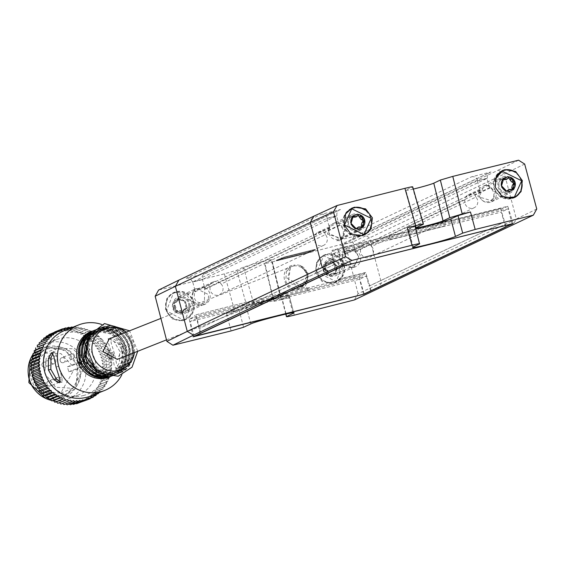 <?xml version="1.0" encoding="UTF-8"?>
<svg xmlns="http://www.w3.org/2000/svg" width="565" height="565" viewBox="0 0 565 565"><rect width="100%" height="100%" fill="white"/><g stroke="black" fill="none" stroke-linecap="round" stroke-linejoin="round"><path stroke-width="0.42" stroke-dasharray="2.83 2.12" d="M45.836 398.502L59.502 398.925L62.644 397.915L76.353 384.709L77.32 365.223L65.017 349.996L46.104 347.277L42.961 348.287L30.319 359.375M72.151 365.604L60.907 353.584L44.875 353.104L34.112 363.133L32.657 378.126L43.554 392.046L60.73 393.099L73.45 370.619L68.739 371.791L67.44 366.777L72.151 365.604L84.234 360.809L72.991 348.796L56.959 348.308L46.196 358.344L44.748 373.338L55.638 387.258L72.814 388.303L85.534 365.823L73.45 370.619M34.55 389.532A26.696 25.75 68.4 0 0 60.773 398.424A26.696 25.75 68.4 0 0 63.916 397.414A26.696 25.75 68.4 0 0 78.592 364.715A26.696 25.75 68.4 0 0 47.375 346.769A26.696 25.75 68.4 0 0 44.24 347.779A26.696 25.75 68.4 0 0 28.25 373.642M60.25 396.418A24.62 23.751 68.4 0 0 63.153 395.486A24.62 23.751 68.4 0 0 76.685 365.329A24.62 23.751 68.4 0 0 47.898 348.774A24.62 23.751 68.4 0 0 45.002 349.707A24.62 23.751 68.4 0 0 31.463 379.864A24.62 23.751 68.4 0 0 60.25 396.418M63.181 395.253A24.62 23.751 68.4 0 0 66.077 394.328A24.62 23.751 68.4 0 0 79.616 364.171A24.62 23.751 68.4 0 0 50.822 347.616A24.62 23.751 68.4 0 0 47.926 348.548A24.62 23.751 68.4 0 0 34.387 378.705A24.62 23.751 68.4 0 0 63.181 395.253M98.67 392.837L98.967 391.714L100.824 391.368L101.156 389.532L102.971 389.017L103.148 387.159L104.906 386.481L104.921 384.603L106.616 383.769L106.467 381.898L108.085 380.916L107.781 379.059L109.299 377.936L108.84 376.106L110.253 374.849L109.645 373.062L110.945 371.678L110.182 369.955L111.362 368.458L110.458 366.805L111.496 365.202L110.458 363.634L111.362 361.939L110.196 360.463L110.945 358.69L109.659 357.327L110.26 355.491L108.868 354.241L109.299 352.355L107.816 351.232L108.085 349.311L106.51 348.322L106.616 346.38L104.97 345.533L104.913 343.584L103.197 342.891L102.978 340.949L101.213 340.405L100.831 338.491L99.03 338.103L98.487 336.224L96.664 336.006L95.965 334.176L94.136 334.12L93.282 332.354L91.466 332.46L90.464 330.779L88.663 331.048L87.526 329.452L85.76 329.882L84.496 328.399L82.78 328.978L81.395 327.615L79.736 328.35L78.245 327.107L76.656 327.99L75.067 326.881L73.563 327.912L72.581 327.34M83.196 395.613A32.396 31.245 68.4 0 0 105.401 356.706A32.396 31.245 68.4 0 0 66.938 332.933A32.396 31.245 68.4 0 0 44.734 371.841A32.396 31.245 68.4 0 0 83.196 395.613M110.606 353.16L113.148 352.15A35.765 34.5 68.4 0 1 114.059 355.66L111.517 356.67A35.765 34.5 68.4 0 1 112.075 360.272L107.209 356.162L109.349 349.742A35.765 34.5 68.4 0 1 110.606 353.16L110.118 353.28A35.249 33.999 68.4 0 0 108.854 349.862A35.249 33.999 68.4 0 0 68.768 329.162A35.249 33.999 68.4 0 0 64.622 330.497M109.349 349.742L108.854 349.862L106.707 356.282L111.588 360.392A35.249 33.999 68.4 0 0 111.03 356.79L113.572 355.788A35.249 33.999 68.4 0 0 112.661 352.278L110.118 353.28M90.605 396.03A35.249 33.999 68.4 0 0 111.588 360.392L112.075 360.272M121.722 375.047A35.249 33.999 68.4 0 0 101.665 324.458M118.763 367.893L122.061 361.981L122.068 350.491L116.545 340.702L110.966 337.799L111.143 342.842L114.434 353.513L116.665 364.121L118.763 367.893M108.233 338.484L108.579 343.485L112.004 354.121L114.095 364.757L115.903 368.613L119.498 362.617L119.639 351.091L113.975 341.345L108.233 338.484L110.966 337.799M91.848 331.139A24.62 23.751 -111.6 0 1 94.334 330.363A24.62 23.751 -111.6 0 1 123.05 346.698A24.62 23.751 -111.6 0 1 109.998 376.904M106.234 376.248A22.805 22 68.4 0 0 108.918 375.386A22.805 22 68.4 0 0 121.454 347.454A22.805 22 68.4 0 0 94.793 332.121A22.805 22 68.4 0 0 92.102 332.983A22.805 22 68.4 0 0 79.566 360.915A22.805 22 68.4 0 0 106.234 376.248M107.505 375.746A22.805 22 68.4 0 0 110.189 374.885A22.805 22 68.4 0 0 122.732 346.945A22.805 22 68.4 0 0 96.064 331.62A22.805 22 68.4 0 0 93.38 332.481A22.805 22 68.4 0 0 80.837 360.413A22.805 22 68.4 0 0 107.505 375.746M112.054 360.23A35.765 34.5 68.4 0 0 109.349 349.791M109.412 374.991A22.805 22 68.4 0 0 112.096 374.129A22.805 22 68.4 0 0 124.639 346.19A22.805 22 68.4 0 0 97.971 330.857A22.805 22 68.4 0 0 95.287 331.726A22.805 22 68.4 0 0 82.744 359.658A22.805 22 68.4 0 0 109.412 374.991M110.684 374.482A22.805 22 68.4 0 0 113.367 373.62A22.805 22 68.4 0 0 125.91 345.688A22.805 22 68.4 0 0 99.242 330.356A22.805 22 68.4 0 0 96.559 331.217A22.805 22 68.4 0 0 84.016 359.149A22.805 22 68.4 0 0 110.684 374.482M112.597 373.726A22.805 22 68.4 0 0 115.281 372.865A22.805 22 68.4 0 0 127.817 344.933A22.805 22 68.4 0 0 101.149 329.6A22.805 22 68.4 0 0 98.465 330.461A22.805 22 68.4 0 0 85.929 358.394A22.805 22 68.4 0 0 112.597 373.726M113.869 373.225A22.805 22 68.4 0 0 116.552 372.363A22.805 22 68.4 0 0 129.088 344.424A22.805 22 68.4 0 0 102.42 329.091A22.805 22 68.4 0 0 99.737 329.96A22.805 22 68.4 0 0 87.201 357.892A22.805 22 68.4 0 0 113.869 373.225M115.776 372.469A22.805 22 68.4 0 0 118.459 371.608A22.805 22 68.4 0 0 131.002 343.668A22.805 22 68.4 0 0 104.334 328.336A22.805 22 68.4 0 0 101.644 329.197A22.805 22 68.4 0 0 89.108 357.137A22.805 22 68.4 0 0 115.776 372.469M117.047 371.961A22.805 22 68.4 0 0 119.731 371.099A22.805 22 68.4 0 0 132.274 343.167A22.805 22 68.4 0 0 105.606 327.834A22.805 22 68.4 0 0 102.922 328.696A22.805 22 68.4 0 0 90.379 356.628A22.805 22 68.4 0 0 117.047 371.961M137.698 351.289L129.576 330.815M126.278 332.121A22.028 21.251 -111.6 0 1 134.399 352.595M109.172 338.901L123.544 346.564L117.294 359.382M286.37 271.596L290.311 267.958L288.369 281.638L300.947 287.345L302.925 286.639L308.998 275.409L300.474 265.423L301.851 267.513C306.901 271.179 308.434 275.953 306.47 281.836L301.025 287.536L298.101 288.447C292.409 288.969 288.32 286.589 285.826 281.306L286.349 271.645L289.068 268.1L291.808 266.489L294.097 265.868L293.856 265.063C278.248 266.821 282.719 292.776 298.066 289.555C311.929 288.108 310.764 265.352 296.759 264.957L293.856 265.063M301.865 267.528L301.329 267.245C309.295 274.244 309.196 281.003 301.025 287.536L302.925 286.639M301.463 267.316L296.929 265.811L294.097 265.868M358.062 293.652L346.373 248.508L369.524 237.872L381.424 282.917L358.062 293.652L354.382 299.937M281.37 299.697C275.466 301.145 272.987 301.576 273.926 300.997L273.608 301.223L264.498 263.445L264.808 263.219C263.876 263.798 266.362 263.361 272.259 261.92L281.37 299.697A1038.978 52.566 165.2 0 0 289.739 297.593C283.863 299.04 281.342 299.485 282.168 298.934L286.088 314.034M272.259 261.92A1038.301 52.531 165.2 0 0 340.095 244.765L346.373 248.508M343.569 265.239L336.797 256.206L325.715 254.568L323.124 255.507L316.845 261.298L315.355 272.429L322.114 281.504L333.166 283.15L335.758 282.21L342.065 276.405L343.577 265.26M285.784 314.098L281.9 299.139L288.425 295.869A22.551 1.144 -14.8 0 0 289.103 295.382A22.551 1.144 -14.8 0 0 269.901 299.288A22.551 1.144 -14.8 0 0 246.192 306.407L239.023 309.705L226.544 313.363L234.793 311.322L247.23 307.657L253.953 304.471A14.252 0.72 -14.8 0 1 270.741 299.514A14.252 0.72 -14.8 0 1 281.088 297.501A14.252 0.72 -14.8 0 1 280.65 297.812L273.926 300.997L264.808 263.219L271.822 259.787L281.088 297.501M280.65 297.812L271.37 260.112C272.726 259.286 269.265 259.879 260.981 261.899L243.402 267.09L236.848 270.197L224.404 273.863A1038.301 52.531 -14.8 0 1 158.603 290.057M205.604 273.446L340.526 209.523L321.111 214.368L186.189 278.291L205.604 273.446A5.184 4.993 64.7 0 0 202.072 279.661L202.482 279.611L204.41 286.928L204.078 287.26A9.266 8.927 -115.3 0 1 202.397 305.044A9.266 8.927 -115.3 0 1 194.367 289.683L194.826 291.413A5.184 4.993 -115.3 0 1 194.925 291.865C192.877 299.189 195.603 302.946 203.103 303.144L204.403 302.678L204.671 289.435A5.184 4.993 -115.3 0 1 204.537 288.99L204.078 287.26M356.07 235.895L490.999 171.972L471.577 176.817L336.655 240.739L356.07 235.895A5.184 4.993 64.7 0 0 352.539 242.11L352.948 242.067L354.877 249.377L354.545 249.709A9.266 8.927 -115.3 0 1 352.864 267.492A9.266 8.927 -115.3 0 1 344.841 252.131L345.293 253.862A5.184 4.993 -115.3 0 1 345.392 254.321L344.615 260.091L354.869 265.126L358.69 256.581L355.138 251.884A5.184 4.993 -115.3 0 1 355.004 251.439L354.545 249.709M363.352 234.08L498.274 170.157L504.453 173.949L369.524 237.872L363.352 234.08L340.095 244.765M315.425 249.921L284.442 257.555L276.398 260.818L307.304 253.247L315.348 249.977L315.228 249.476L313.427 249.787L284.301 257.054L276.25 260.324L278.058 260.013L307.176 252.746L315.305 249.419L315.432 249.935M276.25 260.324L276.32 260.889L276.25 260.324M344.247 264.95A14.775 14.238 -115.3 0 1 336.74 281.751A14.775 14.238 -115.3 0 1 316.577 271.85A14.775 14.238 -115.3 0 1 324.084 255.048A14.775 14.238 -115.3 0 1 344.247 264.95M224.404 273.863L234.793 311.322M340.102 265.656A8.814 8.496 -115.3 0 1 335.624 275.685A8.814 8.496 -115.3 0 1 323.597 269.78A8.814 8.496 -115.3 0 1 328.074 259.752A8.814 8.496 -115.3 0 1 340.102 265.656M346.628 250.966A8.814 8.496 -115.3 0 0 342.15 260.988L351.557 267.633L354.177 266.892L358.655 256.87A8.814 8.496 -115.3 0 0 346.628 250.966L328.074 259.752M377.893 289.132L381.424 282.917L516.354 219.001L512.822 225.216M364.439 273.029L338.131 279.597L338.379 280.6L364.736 274.025L364.439 273.029L365.689 272.443L371.205 290.805M370.598 290.897L369.072 286.081L504.001 222.165L501.332 212.08L331.938 254.349L338.725 251.135L508.119 208.859L501.332 212.08M200.137 333.491L195.871 314.818L306.64 287.175L306.901 288.185L306.64 287.175M197.008 318.272L366.402 275.995L359.573 279.23L190.179 321.506L197.008 318.272L200.73 333.343M195.871 314.818L253.113 300.531L254.264 303.998L253.162 304.521L308.998 290.339L254.264 303.998M194.099 336.352L190.179 321.506M342.68 266.101L338.725 251.135M331.938 254.349L334.6 264.441L199.671 328.357M194.621 315.411L194.854 316.421L252.216 302.106L251.863 301.124M306.922 288.171L339.629 280.014L339.381 279.004L365.689 272.443M445.178 225.831L390.436 239.489L444.083 226.346L445.178 225.831L444.803 223.239L502.165 208.923L507.787 206.26L337.905 248.656L332.284 251.319L332.051 250.309L389.292 236.022L332.051 250.309M193.781 302.494A14.775 14.238 -115.3 0 1 186.266 319.303A14.775 14.238 -115.3 0 1 166.11 309.401A14.775 14.238 -115.3 0 1 173.617 292.599A14.775 14.238 -115.3 0 1 193.781 302.494M165.446 309.726A14.775 14.238 -115.3 0 1 165.439 309.719L166.788 298.638L172.763 293.002L175.284 292.112L185.97 293.962L192.559 303.073L191.182 314.175L185.186 319.811L182.665 320.708L172 318.851L165.446 309.726M189.635 303.207A8.814 8.496 -115.3 0 1 185.158 313.229A8.814 8.496 -115.3 0 1 173.13 307.325A8.814 8.496 -115.3 0 1 177.608 297.303A8.814 8.496 -115.3 0 1 189.635 303.207M196.161 288.517L208.188 294.422A8.814 8.496 -115.3 0 1 201.084 305.185A8.814 8.496 -115.3 0 1 191.683 298.539L193.929 290.078L196.161 288.517L177.608 297.303M186.189 278.291A5.184 4.993 -115.3 0 1 192.361 282.083L202.072 279.661L336.994 215.738L327.29 218.168L326.951 218.471L328.879 225.781L329.296 225.767L327.432 234.136L342.425 238.705L344.784 229.807L339.007 223.345L339.6 225.513A7.515 7.246 -115.3 0 1 339.325 238.762A7.515 7.246 -115.3 0 1 329.854 227.949L329.296 225.767M321.111 214.368A5.184 4.993 -115.3 0 1 327.29 218.168L192.361 282.083L192.771 282.041L194.706 289.351L204.41 286.928M340.526 209.523A5.184 4.993 64.7 0 0 336.994 215.738L336.655 216.049L338.59 223.359L334.508 222.857L328.879 225.781M336.655 240.739A5.184 4.993 -115.3 0 1 342.828 244.532L352.539 242.11L487.468 178.194L477.757 180.616L477.418 180.92L479.346 188.23L479.763 188.216L477.905 196.585L492.892 201.154L495.251 192.255L489.474 185.793L490.067 187.968A7.515 7.246 -115.3 0 1 489.798 201.211A7.515 7.246 -115.3 0 1 480.321 190.398L479.763 188.216M471.577 176.817A5.184 4.993 -115.3 0 1 477.757 180.616L342.828 244.532L343.238 244.49L345.173 251.799L354.877 249.377M490.999 171.972A5.184 4.993 64.7 0 0 487.468 178.194L487.122 178.498L489.057 185.807L484.975 185.306L479.346 188.23M352.948 242.067L343.238 244.49M415.12 226.205L408.594 229.475A22.551 1.144 -14.8 0 0 407.916 229.962A22.551 1.144 -14.8 0 0 415.812 228.776M502.01 170.771A14.775 14.238 64.7 0 0 501.494 171.004A14.775 14.238 64.7 0 0 493.987 187.806A14.775 14.238 64.7 0 0 514.143 197.708A14.775 14.238 64.7 0 0 514.651 197.453M522.152 184.451A14.775 14.238 64.7 0 0 521.65 180.906A14.775 14.238 64.7 0 0 516.827 173.208M413.227 246.99L408.601 229.468M413.333 189.063A14.93 0.756 -14.8 0 1 405.359 190.476A14.93 0.756 -14.8 0 1 405.811 190.151L412.683 186.817M498.125 187.1A8.814 8.496 64.7 0 0 510.153 193.004A8.814 8.496 64.7 0 0 514.63 182.975A8.814 8.496 64.7 0 0 502.61 177.071A8.814 8.496 64.7 0 0 498.125 187.1M486.677 185.122L484.057 185.864L479.579 195.886A8.814 8.496 64.7 0 0 493.831 200.229A8.814 8.496 64.7 0 0 496.077 191.768L486.677 185.122L484.975 185.306M335.066 269.576L330.8 250.902M332.284 251.319L389.638 237.003L389.292 236.022M444.627 222.215L500.618 208.52L444.627 222.215L444.803 223.239L389.638 237.003M500.618 208.52L506.085 226.713M501.868 207.927L502.165 208.923M202.482 279.611L192.771 282.041M315.044 250.069L307.127 253.275L276.702 260.726L284.619 257.52L315.044 250.069L315.002 249.518L307 252.774L276.56 260.232L284.485 257.019L313.123 249.878L314.924 249.568L315.044 250.069M490.067 187.968L475.073 195.066A7.515 7.246 64.7 0 0 465.327 197.503L464.917 199.833A6.738 6.497 64.7 0 0 474.134 207.772A6.738 6.497 64.7 0 0 475.885 197.1L371.615 246.495A6.738 6.497 -115.3 0 1 368.698 257.584A6.738 6.497 -115.3 0 1 360.639 249.229L360.385 247.216A7.515 7.246 -115.3 0 1 370.132 244.786L355.138 251.884M475.073 195.066L475.885 197.1M371.615 246.495L370.132 244.786M351.451 208.365A14.775 14.238 64.7 0 0 351.027 208.556A14.775 14.238 64.7 0 0 343.513 225.357A14.775 14.238 64.7 0 0 363.676 235.259A14.775 14.238 64.7 0 0 364.213 234.991M371.685 221.996A14.775 14.238 64.7 0 0 371.184 218.457A14.775 14.238 64.7 0 0 366.36 210.759M347.659 224.644A8.814 8.496 64.7 0 0 359.686 230.548A8.814 8.496 64.7 0 0 364.164 220.527A8.814 8.496 64.7 0 0 352.136 214.622A8.814 8.496 64.7 0 0 347.659 224.644M333.59 223.415A8.814 8.496 64.7 0 1 345.611 229.319L343.365 237.78L341.133 239.341L329.105 233.437A8.814 8.496 64.7 0 1 333.59 223.415L352.136 214.622M339.6 225.513L324.607 232.618A7.515 7.246 64.7 0 0 314.86 235.054L314.444 237.385A6.738 6.497 64.7 0 0 323.667 245.323A6.738 6.497 64.7 0 0 325.419 234.645L221.148 284.047A6.738 6.497 -115.3 0 1 218.231 295.135A6.738 6.497 -115.3 0 1 210.173 286.78L209.919 284.767A7.515 7.246 -115.3 0 1 219.665 282.331L204.671 289.435M324.607 232.618L325.419 234.645M221.148 284.047L219.665 282.331M317.064 271.73A14.252 13.737 -115.3 0 1 324.31 255.514A14.252 13.737 -115.3 0 1 343.76 265.07A14.252 13.737 -115.3 0 1 336.514 281.278A14.252 13.737 -115.3 0 1 317.064 271.73M324.974 269.392A7.536 7.267 -115.3 0 1 330.97 260.197A7.536 7.267 -115.3 0 1 337.114 273.163A7.536 7.267 -115.3 0 1 324.974 269.392M183.583 319.712A14.252 13.737 -115.3 0 1 167.007 310.573A14.252 13.737 -115.3 0 1 173.843 293.065A14.252 13.737 -115.3 0 1 176.308 292.183A14.252 13.737 -115.3 0 1 192.884 301.322A14.252 13.737 -115.3 0 1 186.047 318.829A14.252 13.737 -115.3 0 1 183.583 319.712M183.484 312.459A7.536 7.267 -115.3 0 1 174.507 306.943A7.536 7.267 -115.3 0 1 180.503 297.748A7.536 7.267 -115.3 0 1 186.648 310.715A7.536 7.267 -115.3 0 1 183.484 312.459M363.698 234.666A14.252 13.737 64.7 0 0 370.697 218.577A14.252 13.737 64.7 0 0 351.501 208.909M344.791 215.597A14.252 13.737 64.7 0 0 344 225.237A14.252 13.737 64.7 0 0 357.129 236.057M362.786 220.915A7.536 7.267 64.7 0 0 350.646 217.144A7.536 7.267 64.7 0 0 357.652 229.955A7.536 7.267 64.7 0 0 362.786 220.915M514.171 197.114A14.252 13.737 64.7 0 0 521.163 181.026A14.252 13.737 64.7 0 0 501.967 171.357M497.454 174.677A14.252 13.737 64.7 0 0 494.467 187.686A14.252 13.737 64.7 0 0 508.888 198.499M513.253 183.364A7.536 7.267 64.7 0 0 501.113 179.592A7.536 7.267 64.7 0 0 508.119 192.404A7.536 7.267 64.7 0 0 513.253 183.364M336.048 273.319L333.76 273.036A5.622 5.417 -115.3 0 1 331.599 273.573L330.278 274.922L329.254 275.014L328.307 272.591A5.622 5.417 -115.3 0 1 326.718 270.932L324.254 269.795L325.828 267.542A5.622 5.417 -115.3 0 1 326.393 265.345L326.047 262.873L328.795 262.944A5.622 5.417 -115.3 0 1 330.949 262.407L331.902 261.235L332.841 261.178L334.247 263.389A5.622 5.417 -115.3 0 1 335.829 265.049L337.842 266.398L336.726 268.432A5.622 5.417 -115.3 0 1 336.154 270.628L336.048 273.319L334.544 274.117L336.705 266.941L331.704 261.722L330.765 261.772L329.289 263.304L324.91 263.417L323.936 268.643L323.116 270.331L324.656 271.37L328.117 275.551L329.141 275.459L331.083 273.714L334.911 273.856A7.26 6.992 -115.3 0 1 323.116 270.331A7.26 6.992 -115.3 0 1 331.704 261.722A7.26 6.992 -115.3 0 1 334.911 273.856M326.047 262.873L324.91 263.417M328.795 262.944L330.949 262.407L329.289 263.304M328.307 272.591L326.718 270.932M333.76 273.036L331.083 273.707M336.726 268.432L336.154 270.628M181.09 299.973L185.539 300.672L185.666 303.144A5.622 5.417 -115.3 0 1 186.259 305.368L187.389 307.685L185.391 308.709A5.622 5.417 -115.3 0 1 183.816 310.291L182.431 312.657L180.532 311.11A5.622 5.417 -115.3 0 1 178.371 310.46L175.623 310.623L175.948 307.939A5.622 5.417 -115.3 0 1 175.362 305.714L173.773 303.61L174.571 302.678L176.231 302.367A5.622 5.417 -115.3 0 1 177.805 300.792L178.731 298.638L181.09 299.973A5.622 5.417 -115.3 0 1 183.251 300.615L183.752 300.46M177.594 299.182A7.26 6.992 -115.3 0 1 186.252 308.222A7.26 6.992 -115.3 0 1 174.486 311.16A7.26 6.992 -115.3 0 1 177.594 299.182L175.433 302.776L173.434 303.214L172.636 304.154L173.469 305.75L174.486 311.16L176.598 311.216L181.294 313.194L183.964 309.359L186.252 308.222L184.402 301.216L177.346 299.266L178.731 298.638M177.495 310.807L176.216 311.421L178.371 310.46L180.532 311.11M175.948 307.939L175.362 305.714M183.816 310.291L185.391 308.709L183.964 309.359M185.666 303.144L186.259 305.368M353.316 216.889L351.713 216.988L351.607 219.672A5.622 5.417 64.7 0 0 351.035 221.868L349.919 223.902L351.931 225.258A5.622 5.417 64.7 0 0 353.521 226.918L354.919 229.129L356.331 228.641M353.217 216.183L351.713 216.988M358.097 215.237L356.162 216.734A5.622 5.417 64.7 0 0 354.001 217.271M361.042 219.375A5.622 5.417 64.7 0 0 359.453 217.716M356.162 216.734L355.59 217.108M361.367 224.955A5.622 5.417 64.7 0 0 361.932 222.758M358.966 227.363L356.812 227.9A5.622 5.417 64.7 0 0 358.966 227.363L361.819 227.314M351.931 225.258L353.521 226.918M503.782 179.338L502.179 179.437L502.073 182.128A5.622 5.417 64.7 0 0 501.501 184.324L500.385 186.351L502.398 187.707A5.622 5.417 64.7 0 0 503.987 189.367L505.385 191.577L506.798 191.09M503.683 178.639L502.179 179.437M508.564 177.685L506.628 179.183A5.622 5.417 64.7 0 0 504.467 179.719M511.509 181.824A5.622 5.417 64.7 0 0 509.92 180.164M506.628 179.183L506.056 179.564M511.834 187.411A5.622 5.417 64.7 0 0 512.399 185.214M509.432 189.812L507.278 190.349A5.622 5.417 64.7 0 0 509.432 189.812L512.286 189.762M502.398 187.707L503.987 189.367M502.073 182.128L501.501 184.324M512.928 189.614L512.18 189.875M351.607 219.672L351.035 221.868M362.462 227.165L361.713 227.427M177.805 300.792L175.433 302.776M181.294 313.194L182.431 312.657M186.711 308.561L184.995 309.189L186.711 308.561M325.828 267.542L326.393 265.345M334.247 263.389L335.829 265.049M504.693 197.672L494.968 187.453L495.399 178.674M175.807 292.423L173.342 293.306L166.506 310.814L183.081 319.952L185.546 319.07L192.382 301.562L175.807 292.423M343.259 265.303L323.809 255.754L316.562 271.97L336.013 281.518L343.259 265.303M480.321 190.398L465.327 197.503M477.418 180.92L487.122 178.498M329.854 227.949L314.86 235.054M326.951 218.471L336.655 216.049M339.007 223.345L338.59 223.359M194.925 291.865L209.919 284.767M505.527 226.975L504.241 222.102L369.312 286.024M513.161 223.556L507.787 206.26M342.093 266.249L337.905 248.656M489.474 185.793L489.057 185.807M345.392 254.321L360.385 247.216M518.578 160.206L498.274 170.157M334.6 264.441L335.631 269.307M389.341 240.005L388.042 236.615L443.377 222.808L444.083 226.346M389.617 237.01L390.436 239.489M307.904 290.855L307.402 288.327L308.603 287.755L306.901 288.185M339.629 280.014L338.379 280.6M339.381 279.004L338.131 279.597M512.074 223.825L508.119 208.859M308.998 290.339L308.603 287.755M253.162 304.521L252.216 302.106M307.402 288.327L252.237 302.098M363.542 294.245L359.573 279.23M366.402 275.995L369.072 286.081M334.36 264.498L199.431 328.42M364.736 274.025L359.114 276.688L189.233 319.084L194.854 316.421M536.75 209.001L516.354 219.001L504.453 173.949L524.666 164.048M292.896 312.812L288.425 295.869M250.818 323.929L246.192 306.407M193.117 336.825L189.233 319.084M364.135 293.962L359.114 276.688M300.474 265.423L308.193 273.361L302.035 286.137L287.564 278.51L290.311 267.958M52.99 353.344L54.932 351.854L56.394 355.717L58.485 366.353L61.91 376.996L62.256 381.989L60.165 381.679M51.719 352.581L54.932 351.854M59.523 382.675L62.256 381.989M113.148 352.15L112.661 352.278M114.059 355.66L113.572 355.788M111.517 356.67L111.03 356.79M107.209 356.162L106.707 356.282M79.192 402.732L77.793 402.358L85.675 399.236M87.533 399.716L82.575 401.68L80.696 401.355L79.637 402.852M80.696 401.355L88.585 398.226M90.704 398.141L85.393 400.246L83.5 400.091L82.575 401.68M83.5 400.091L91.389 396.962M93.642 396.355L88.076 398.558L86.177 398.572L85.393 400.246M86.177 398.572L94.065 395.443M96.354 394.356L90.598 396.637L88.712 396.821L88.076 398.558M88.712 396.821L96.601 393.692M100.824 391.368L91.078 394.843L90.598 396.637M91.078 394.843L98.967 391.714M102.971 389.017L93.267 392.661L92.935 394.497M93.267 392.661L101.156 389.532M104.906 386.481L95.259 390.281L95.09 392.145M95.259 390.281L103.148 387.159M106.616 383.769L97.032 387.731L97.018 389.61M97.032 387.731L104.921 384.603M108.085 380.916L98.585 385.026L98.727 386.898M98.585 385.026L106.467 381.898M109.299 377.936L101.41 381.057L99.892 382.187L100.196 384.045M99.892 382.187L107.781 379.059M110.253 374.849L102.371 377.971L100.951 379.235L101.41 381.057M100.951 379.235L108.84 376.106M110.945 371.678L103.056 374.807L101.757 376.191L102.371 377.971M101.757 376.191L109.645 373.062M111.362 368.458L103.473 371.586L102.293 373.084L103.056 374.807M102.293 373.084L110.182 369.955M111.496 365.202L103.607 368.331L102.569 369.934L103.473 371.586M102.569 369.934L110.458 366.805M111.362 361.939L103.473 365.068L102.576 366.756L103.607 368.331M102.576 366.756L110.458 363.634M110.945 358.69L103.056 361.819L102.307 363.592L103.473 365.068M102.307 363.592L110.196 360.463M110.26 355.491L102.371 358.62L101.778 360.456L103.056 361.819M101.778 360.456L109.659 357.327M109.299 352.355L101.41 355.484L100.98 357.37L102.371 358.62M100.98 357.37L108.868 354.241M108.085 349.311L100.196 352.44L99.927 354.361L101.41 355.484M99.927 354.361L107.816 351.232M106.616 346.38L98.727 349.509L98.621 351.451L100.196 352.44M98.621 351.451L106.51 348.322M104.913 343.584L97.025 346.712L97.081 348.662L98.727 349.509M97.081 348.662L104.97 345.533M102.978 340.949L95.09 344.078L95.308 346.02L97.025 346.712M95.308 346.02L103.197 342.891M100.831 338.491L92.942 341.62L93.324 343.534L95.09 344.078M93.324 343.534L101.213 340.405M98.487 336.224L90.598 339.353L91.142 341.232L92.942 341.62M91.142 341.232L99.03 338.103M95.965 334.176L88.076 337.305L88.783 339.134L90.598 339.353M88.783 339.134L96.664 336.006M93.282 332.354L85.393 335.483L86.247 337.241L88.076 337.305M86.247 337.241L94.136 334.12M90.464 330.779L82.575 333.908L83.578 335.589L85.393 335.483M83.578 335.589L91.466 332.46M87.526 329.452L79.644 332.58L80.774 334.169L82.575 333.908M80.774 334.169L88.663 331.048M84.496 328.399L76.607 331.521L77.871 333.011L79.644 332.58M77.871 333.011L85.76 329.882M81.395 327.615L73.507 330.737L74.891 332.107L76.607 331.521M74.891 332.107L82.78 328.978M78.245 327.107L70.357 330.235L71.847 331.478L73.507 330.737M71.847 331.478L79.736 328.35M75.067 326.881L67.179 330.009L68.768 331.118L70.357 330.235M68.768 331.118L76.656 327.99M69.792 327.778L64.007 330.073L65.674 331.034L67.179 330.009M65.674 331.034L73.563 327.912M66.43 328.209L60.858 330.419L62.595 331.231L64.007 330.073M62.595 331.231L70.484 328.103M63.054 328.943L57.75 331.048L59.551 331.697L60.858 330.419M59.551 331.697L67.44 328.576M54.72 331.945L56.571 332.439L57.75 331.048M56.571 332.439L64.452 329.317M51.782 333.124L53.661 333.449L54.713 331.959M53.661 333.449L61.55 330.32M48.964 334.558L50.857 334.713L51.542 333.534M50.857 334.713L58.746 331.584M46.281 336.239L48.18 336.231L48.604 335.32M48.18 336.231L56.069 333.103M43.759 338.16L45.645 337.983L45.892 337.319M45.645 337.983L53.534 334.854M41.422 340.307L43.279 339.953L43.392 339.523M43.279 339.953L51.168 336.832M39.275 342.658L41.132 341.917M41.09 342.143L48.978 339.014M37.339 345.194L46.987 341.387M62.574 403.382L60.851 404.06M62.51 403.325L70.399 400.197M65.823 403.848L64 404.568M65.589 403.685L73.478 400.557M69.121 404.017L68.683 403.763L67.179 404.794M68.683 403.763L76.572 400.642M72.454 403.897L71.762 403.572L70.357 404.731M71.762 403.572L79.651 400.444M75.816 403.466L74.806 403.099L73.507 404.385M74.806 403.099L82.695 399.978M77.793 402.358L76.607 403.756M74.658 396.235A29.804 28.744 -111.6 0 1 39.804 376.198A29.804 28.744 -111.6 0 1 56.196 339.692A29.804 28.744 -111.6 0 1 59.699 338.569A29.804 28.744 -111.6 0 1 94.553 358.606A29.804 28.744 -111.6 0 1 78.168 395.105A29.804 28.744 -111.6 0 1 74.658 396.235M60.66 379.369A2.592 2.5 -111.6 0 1 59.184 382.385A2.592 2.5 -111.6 0 1 55.801 380.584A2.592 2.5 -111.6 0 1 57.277 377.568A2.592 2.5 -111.6 0 1 60.66 379.369M55.787 360.576A2.592 2.5 -111.6 0 1 54.311 363.592A2.592 2.5 -111.6 0 1 50.928 361.791A2.592 2.5 -111.6 0 1 52.404 358.775A2.592 2.5 -111.6 0 1 55.787 360.576M73.973 356.035A2.592 2.5 -111.6 0 1 72.504 359.05A2.592 2.5 -111.6 0 1 69.121 357.25A2.592 2.5 -111.6 0 1 70.59 354.234A2.592 2.5 -111.6 0 1 73.973 356.035M34.423 352.355A29.804 28.744 -111.6 0 1 46.019 343.732A29.804 28.744 -111.6 0 1 49.522 342.602A29.804 28.744 -111.6 0 1 84.376 362.638A29.804 28.744 -111.6 0 1 67.984 399.144A29.804 28.744 -111.6 0 1 64.481 400.267A29.804 28.744 -111.6 0 1 53.717 400.818M53.039 400.712A29.804 28.744 -111.6 0 1 51.493 400.408M33.067 354.22A29.804 28.744 -111.6 0 1 33.907 353.026M84.234 360.809L79.531 361.988L80.83 367.003L85.534 365.823M67.44 366.777L79.531 361.988M68.739 371.791L80.83 367.003M61.995 357.666A2.592 2.5 -111.6 0 1 63.598 362.582A2.592 2.5 -111.6 0 1 60.215 360.781A2.592 2.5 -111.6 0 1 61.995 357.666M43.802 362.207A2.592 2.5 -111.6 0 1 45.405 367.123A2.592 2.5 -111.6 0 1 42.022 365.315A2.592 2.5 -111.6 0 1 43.802 362.207M46.895 384.108A2.592 2.5 -111.6 0 1 48.675 381.001A2.592 2.5 -111.6 0 1 50.278 385.916A2.592 2.5 -111.6 0 1 46.895 384.108M95.993 331.365L82.419 341.712L80.181 359.072L90.605 373.274L107.569 375.993L121.15 365.647L123.382 348.287L112.965 334.092L95.993 331.365M109.582 376.869A24.62 23.751 68.4 0 0 112.386 375.965L109.907 376.897A24.62 23.751 68.4 0 0 111.241 376.417A24.62 23.751 68.4 0 0 124.78 346.26A24.62 23.751 68.4 0 0 95.986 329.713A24.62 23.751 68.4 0 0 93.091 330.638A24.62 23.751 68.4 0 0 91.791 331.203L94.235 330.186A24.62 23.751 68.4 0 0 91.572 331.443M97.131 329.254A24.62 23.751 68.4 0 0 94.235 330.186L97.145 329.254C124.696 320.758 139.725 366.812 112.386 375.965A24.62 23.751 68.4 0 0 125.924 345.808A24.62 23.751 68.4 0 0 97.131 329.254M90.351 371A23.066 22.247 68.4 0 0 109.476 375.238A23.066 22.247 68.4 0 0 125.289 347.531A23.066 22.247 68.4 0 0 97.907 330.61A23.066 22.247 68.4 0 0 81.586 348.902M99.179 330.101L85.598 340.455L83.366 357.807L93.783 372.01L110.754 374.736L124.328 364.39L126.56 347.03L116.143 332.827L99.179 330.101M108.035 376.678A24.62 23.751 68.4 0 0 111.524 376.085A24.62 23.751 68.4 0 0 114.42 375.16A24.62 23.751 68.4 0 0 127.958 345.003A24.62 23.751 68.4 0 0 99.172 328.449A24.62 23.751 68.4 0 0 96.269 329.381A24.62 23.751 68.4 0 0 90.577 332.651L97.413 328.929A24.62 23.751 68.4 0 0 89.404 334.275M100.316 327.997A24.62 23.751 68.4 0 0 97.413 328.929L100.33 327.99C127.881 319.5 142.903 365.548 115.564 374.701A24.62 23.751 68.4 0 0 129.103 344.544A24.62 23.751 68.4 0 0 100.316 327.997M106.072 376.297A24.62 23.751 68.4 0 0 112.668 375.633A24.62 23.751 68.4 0 0 115.564 374.701L108.049 376.678M93.529 369.743A23.066 22.247 68.4 0 0 112.661 373.981A23.066 22.247 68.4 0 0 128.474 346.274A23.066 22.247 68.4 0 0 101.086 329.346A23.066 22.247 68.4 0 0 84.764 347.637M102.357 328.844L88.783 339.191L86.544 356.55L96.961 370.753L113.932 373.472L127.506 363.125L129.745 345.766L119.328 331.57L102.357 328.844M95.944 371.509A24.62 23.751 68.4 0 0 114.702 374.828A24.62 23.751 68.4 0 0 117.598 373.896A24.62 23.751 68.4 0 0 131.137 343.739A24.62 23.751 68.4 0 0 102.35 327.184A24.62 23.751 68.4 0 0 99.454 328.117A24.62 23.751 68.4 0 0 85.315 344.699M115.846 374.376A24.62 23.751 68.4 0 0 118.749 373.444A24.62 23.751 68.4 0 0 132.281 343.287A24.62 23.751 68.4 0 0 103.494 326.732A24.62 23.751 68.4 0 0 100.598 327.665A24.62 23.751 68.4 0 0 87.059 357.822A24.62 23.751 68.4 0 0 115.846 374.376M115.839 372.716A23.066 22.247 68.4 0 0 131.652 345.01A23.066 22.247 68.4 0 0 104.264 328.088A23.066 22.247 68.4 0 0 88.451 355.795A23.066 22.247 68.4 0 0 115.839 372.716M298.101 288.447L298.066 289.555M289.739 297.593L294.301 315.15M226.544 313.363L231.092 330.921M239.023 309.705L243.564 327.255M236.848 270.197L247.23 307.657M419.548 243.889L414.844 226.41M412.372 187.043L423.093 224.347M310.178 252.378L310.051 251.877M313.243 250.38L313.123 249.878M284.485 257.019L284.619 257.52M281.568 258.424L281.434 257.923M278.503 260.423L278.361 259.921M307 252.774L307.127 253.275M502.073 184.254L500.936 184.79M502.984 180.736L501.847 181.273M505.343 189.642L504.206 190.179M502.793 186.98L501.656 187.516M511.452 189.565L510.315 190.108M508.373 177.933L507.236 178.476M351.607 221.805L350.47 222.342M352.518 218.281L351.381 218.825M354.869 227.187L353.732 227.73M352.327 224.531L351.19 225.068M360.986 227.116L359.849 227.66M357.906 215.484L356.769 216.021M176.69 300.524L177.827 299.987M174.161 303.052L175.298 302.515M182.799 300.898L183.936 300.361M179.331 299.867L180.468 299.323M184.748 302.932L185.885 302.395M185.687 306.498L186.824 305.962M182.467 311.725L183.604 311.181M179.825 312.381L180.962 311.845M174.408 309.316L175.546 308.773M173.469 305.75L174.606 305.206M336.571 265.232L335.433 265.776M334.028 262.577L332.891 263.113M336.38 271.483L335.243 272.019M337.291 267.965L336.154 268.502M334.452 273.418L333.315 273.954M330.991 274.279L329.854 274.823M328.336 273.488L327.199 274.025M325.793 270.833L324.656 271.37M325.073 268.107L323.936 268.643M325.984 264.582L324.847 265.119M327.919 262.647L326.782 263.184M331.373 261.786L330.235 262.322M504.157 177.926A7.515 7.246 -115.3 0 1 509.291 191.973A7.515 7.246 -115.3 0 1 499.036 186.937A7.515 7.246 -115.3 0 1 504.157 177.926M353.683 215.477A7.515 7.246 -115.3 0 1 358.824 229.524A7.515 7.246 -115.3 0 1 348.563 224.489A7.515 7.246 -115.3 0 1 353.683 215.477M174.656 306.88A7.515 7.246 64.7 0 0 184.91 311.915A7.515 7.246 64.7 0 0 179.776 297.868A7.515 7.246 64.7 0 0 174.656 306.88M314.444 237.385L210.173 286.78M330.243 260.317A7.515 7.246 64.7 0 0 325.122 269.328A7.515 7.246 64.7 0 0 335.377 274.364A7.515 7.246 64.7 0 0 330.243 260.317M464.917 199.833L360.639 249.229M339.459 225.075L204.537 288.99M329.755 227.497L194.826 291.413M416.37 227.533L405.811 190.151M489.933 187.524L355.004 251.439M480.222 189.946L345.293 253.862M278.199 260.507L278.058 260.013M281.25 257.958L281.391 258.452M284.442 257.555L284.301 257.054M313.427 249.787L313.547 250.288M310.227 251.842L310.355 252.343M307.304 253.247L307.176 252.746M243.402 267.09L253.953 304.471M59.346 377.639L61.91 376.996M56.055 366.953L58.485 366.353M53.823 356.353L56.394 355.71M62.644 397.915L63.916 397.414M42.961 348.287L44.24 347.779M63.153 395.486L66.077 394.328M45.002 349.707L47.926 348.548M70.59 354.234L61.684 357.765A2.592 2.592 0 0 0 60.236 361.127A2.592 2.592 0 0 0 63.598 362.582L72.504 359.05M52.404 358.775L43.498 362.306A2.592 2.592 0 0 0 42.043 365.668A2.592 2.592 0 0 0 45.405 367.123L54.311 363.592M57.277 377.568L48.371 381.1A2.592 2.592 0 0 0 46.817 384.158A2.592 2.592 0 0 0 50.278 385.916L59.184 382.385M108.918 375.386L110.189 374.885M92.102 332.983L93.38 332.481M112.096 374.129L113.367 373.62M95.287 331.726L96.559 331.217M115.281 372.865L116.552 372.363M98.465 330.461L99.737 329.96M85.407 344.177L99.454 328.117L103.508 326.732C131.059 318.236 146.081 364.291 118.749 373.444L114.688 374.835L96.375 371.827M118.459 371.608L119.731 371.099M101.644 329.197L102.922 328.696M336.74 281.751L335.758 282.21M324.084 255.048L323.124 255.5M354.177 266.892L335.624 275.685M186.266 319.303L185.186 319.811M173.617 292.599L172.763 293.002M203.704 304.443L185.158 313.229M204.707 273.764L339.629 209.848M355.173 236.212L490.102 172.297M514.143 197.708L515.118 197.242M501.494 171.004L502.455 170.552M412.542 247.477L407.916 229.962M491.599 201.79L510.153 193.004M484.057 185.864L502.61 177.071M363.676 235.259L364.757 234.743M351.027 208.556L351.882 208.153M341.133 239.341L359.686 230.548M507.462 190.984L506.325 191.521M509.093 177.297L507.956 177.834M356.995 228.535L355.858 229.072M358.62 214.841L357.483 215.385M176.598 311.216L177.735 310.679M173.434 303.221L174.571 302.678M330.278 274.922L329.141 275.459M331.902 261.235L330.765 261.772M185.546 319.07L186.047 318.829M173.342 293.306L173.843 293.065M336.013 281.518L336.514 281.278M323.809 255.754L324.31 255.514M507.257 192.559L509.291 191.973L489.798 201.211M468.371 194.727L502.85 178.392L501.113 179.592M356.79 230.11L358.824 229.524L339.325 238.762M317.904 232.279L352.383 215.943L350.646 217.144M186.648 310.715L184.91 311.915L204.403 302.678M212.956 281.991L178.469 298.327L180.503 297.748M323.667 245.323L219.397 294.718M330.97 260.197L328.943 260.776L363.422 244.44M354.869 265.126L335.377 274.364L337.114 273.163M474.134 207.772L369.863 257.167M343.365 237.78L342.425 238.705M336.21 222.674L334.508 222.857M493.831 200.229L492.892 201.154M415.932 227.843L405.359 190.476M193.929 290.071L195.151 288.877M201.084 305.185L202.397 305.044M344.396 252.527L345.618 251.326M351.557 267.633L352.864 267.492M293.729 312.897L289.103 295.382M160.912 318.385L291.808 266.489M166.491 339.876L302.035 286.137M51.825 352.546L54.544 351.868M62.086 382.053L59.353 382.731M118.636 367.935L115.903 368.613M56.196 339.692L46.019 343.732M78.168 395.105L67.984 399.144M60.73 393.099L72.814 388.303M44.875 353.104L56.959 348.308"/><path stroke-width="0.85" d="M30.319 359.375L28.864 382.59L45.836 398.502M28.25 373.642A26.696 25.75 68.4 0 0 34.55 389.532M72.581 327.34L71.896 326.944L70.484 328.103L68.739 327.29L67.44 328.576L65.639 327.919L64.452 329.317L62.609 328.823L61.55 330.32L59.671 329.995L58.746 331.584L56.853 331.429L56.069 333.103L54.169 333.11L53.534 334.854L51.648 335.038L51.168 336.832L49.31 337.178L48.978 339.014L47.156 339.53L46.987 341.387L45.228 342.065L45.214 343.944L43.519 344.777L43.66 346.649L42.05 347.63L42.354 349.488L40.835 350.611L41.294 352.44L39.875 353.704L40.489 355.484L39.19 356.868L39.953 358.591L38.773 360.089L39.677 361.741L38.639 363.344L39.67 364.912L38.773 366.607L39.938 368.083L39.19 369.856L40.468 371.219L39.875 373.055L41.266 374.305L40.835 376.191L42.319 377.314L42.05 379.235L43.625 380.224L43.519 382.166L45.165 383.014L45.221 384.963L46.937 385.655L47.156 387.597L48.922 388.141L49.303 390.055L51.104 390.443L51.648 392.322L53.463 392.541L54.169 394.37L55.999 394.427L56.853 396.192L58.668 396.086L59.671 397.767L61.472 397.506L62.609 399.095L64.375 398.664L65.639 400.147L67.355 399.568L68.739 400.938L70.399 400.197L71.889 401.44L73.478 400.557L75.067 401.666L76.572 400.642L78.238 401.602L79.651 400.444L81.395 401.256L82.695 399.978L84.496 400.627L85.675 399.236L87.526 399.723L88.585 398.226L90.464 398.551L91.389 396.962L93.282 397.117L94.065 395.443L95.965 395.436L96.601 393.692L98.487 393.515L98.67 392.837M101.665 324.458A35.249 33.999 68.4 0 0 82.765 323.618A35.249 33.999 68.4 0 0 78.613 324.953L64.622 330.497A35.249 33.999 68.4 0 0 45.242 373.67A35.249 33.999 68.4 0 0 86.452 397.365A35.249 33.999 68.4 0 0 90.605 396.03L104.596 390.486A35.249 33.999 68.4 0 0 121.722 375.047M78.613 324.953A35.249 33.999 68.4 0 0 59.233 368.119A35.249 33.999 68.4 0 0 100.45 391.813A35.249 33.999 68.4 0 0 104.596 390.486M59.523 382.675L53.943 379.772L48.421 369.997L48.428 358.493L51.825 352.553L53.823 356.36L56.055 366.96L59.346 377.632L59.353 382.724M109.998 376.904A24.62 23.751 -111.6 0 1 106.686 378.006A24.62 23.751 -111.6 0 1 77.829 361.233A24.62 23.751 -111.6 0 1 91.848 331.139M129.576 330.815L104.497 323.568L88.479 335.78L85.845 356.261L98.133 373.013L118.156 376.226L132.041 367.193L137.698 351.289M134.399 352.595A22.028 21.251 -111.6 0 1 118.763 370.456A22.028 21.251 -111.6 0 1 92.604 354.29A22.028 21.251 -111.6 0 1 107.703 327.827A22.028 21.251 -111.6 0 1 126.278 332.121M166.491 339.876L117.294 359.382L102.922 351.713L109.172 338.901L160.912 318.385M193.449 335.165L328.378 271.242L322.205 267.45L187.276 331.373L193.449 335.165L172.925 345.222A1039.296 52.58 165.2 0 0 231.092 330.921L243.564 327.255L250.811 323.929C256.524 320.934 301.364 309.74 293.044 313.391L286.73 316.485C285.897 317.036 288.418 316.591 294.294 315.15A1039.296 52.58 165.2 0 0 354.382 299.937L533.353 215.152A1039.296 52.58 165.2 0 0 475.186 229.454L462.707 233.119L455.461 236.445L450.835 218.93A22.551 1.144 -14.8 0 1 415.812 228.776M506.134 226.883L364.185 294.132L193.117 336.825L342.093 266.249L513.161 223.556L506.085 226.713M293.729 312.897L293.044 313.391L292.896 312.812M285.784 314.098L286.455 316.69L286.088 314.034M155.163 296.23L158.603 290.057L178.907 280.106L175.376 286.321L155.163 296.23L166.88 341.366L187.276 331.373L175.376 286.321L310.298 222.405L313.829 216.19L178.907 280.106M194.141 336.514L342.687 266.143L512.088 223.874L363.542 294.245L194.099 336.352M533.353 215.152L536.75 209.001L524.666 164.048L518.578 160.206A1038.301 52.531 165.2 0 0 452.777 176.4L440.34 180.066L449.789 217.687L462.227 214.022L452.777 176.4M450.835 218.93L457.996 215.639L470.476 211.974A1038.978 52.566 165.2 0 0 462.227 214.022M495.208 187.248L501.911 196.323L512.639 198.124L515.118 197.242L521.078 191.599L522.321 180.595L515.64 171.485L504.941 169.662L502.455 170.552L496.466 176.209L495.208 187.227M412.372 187.043C413.305 186.471 410.819 186.902 404.921 188.343L415.649 225.647C421.554 224.199 424.033 223.768 423.093 224.347L423.404 224.121L412.683 186.817M415.649 225.647L407.28 227.744C413.156 226.304 415.678 225.859 414.844 226.41M449.789 217.687L443.066 220.873A14.252 0.72 -14.8 0 1 426.278 225.831A14.252 0.72 -14.8 0 1 415.932 227.843A14.252 0.72 -14.8 0 1 416.37 227.533L423.093 224.347M514.651 197.453A14.775 14.238 64.7 0 0 522.152 184.451M516.827 173.208A14.775 14.238 64.7 0 0 502.01 170.771M455.461 236.453A22.551 1.144 -14.8 0 1 431.752 243.572A22.551 1.144 -14.8 0 1 412.542 247.477A22.551 1.144 -14.8 0 1 413.227 246.99L419.548 243.889C420.381 243.338 417.86 243.783 411.977 245.231A1039.296 52.58 165.2 0 0 351.896 260.437L328.378 271.242M345.568 256.715L322.205 267.45L310.298 222.405L333.456 211.769L345.568 256.715L351.896 260.437M364.213 234.991A14.775 14.238 64.7 0 0 371.685 221.996M344.184 225.04L351.02 234.044L362.13 235.69L364.757 234.743L370.986 229.002L372.406 217.885A14.775 14.238 64.7 0 0 372.406 217.878L365.597 208.866L354.509 207.207L351.882 208.153L345.625 213.909L344.177 225.018M366.36 210.759A14.775 14.238 64.7 0 0 351.451 208.365M351.501 208.909A14.252 13.737 64.7 0 0 351.246 209.022A14.252 13.737 64.7 0 0 344.791 215.597M357.129 236.057A14.252 13.737 64.7 0 0 363.45 234.793A14.252 13.737 64.7 0 0 363.698 234.666M501.967 171.357A14.252 13.737 64.7 0 0 501.713 171.478A14.252 13.737 64.7 0 0 497.454 174.677M508.888 198.499A14.252 13.737 64.7 0 0 513.917 197.242A14.252 13.737 64.7 0 0 514.171 197.114M356.162 216.734L354.001 217.271L352.708 216.621M361.713 227.427L361.367 224.955L361.932 222.758L363.507 220.512L361.042 219.375L358.097 215.237M356.331 228.641L358.471 227.003L356.995 228.535L356.056 228.585L351.056 223.366L353.217 216.19M506.628 179.183L504.467 179.719L503.175 179.07M512.18 189.875L511.834 187.411L512.399 185.214L513.973 182.961L511.509 181.824L508.564 177.685M506.798 191.09L508.938 189.452L507.462 190.984L506.523 191.034L501.522 185.814L503.683 178.639M503.316 178.9A7.26 6.992 64.7 0 0 506.523 191.034A7.26 6.992 64.7 0 0 515.111 182.424A7.26 6.992 64.7 0 0 503.316 178.9L507.151 179.041L509.093 177.297L510.11 177.205L513.571 181.386L515.111 182.424L514.291 184.112L513.317 189.339L508.938 189.452M513.317 189.339L512.928 189.607M352.85 216.452A7.26 6.992 64.7 0 0 356.056 228.585A7.26 6.992 64.7 0 0 364.644 219.976A7.26 6.992 64.7 0 0 352.85 216.452L356.685 216.593L358.62 214.841L359.644 214.756L363.104 218.938L364.644 219.976L363.825 221.664L362.85 226.89L358.471 227.003M362.85 226.89L362.462 227.158M495.399 178.674L502.214 171.237L521.664 180.786L514.418 197.001L504.693 197.672M344.502 225.004L351.748 208.789L371.198 218.337L363.952 234.553L344.502 225.004M404.921 188.343A1038.301 52.531 165.2 0 0 337.093 205.498L333.456 211.769M415.12 226.205L419.548 243.889M443.066 220.873L433.779 183.173A14.93 0.756 -14.8 0 1 416.2 188.364A14.93 0.756 -14.8 0 1 413.333 189.063M433.779 183.173L440.34 180.066M313.836 216.19L337.093 205.498M172.925 345.222L166.88 341.366M60.165 381.679L56.514 379.129L50.85 369.39L50.991 357.85L52.99 353.344M87.526 399.723L79.192 402.732M90.464 398.551L87.533 399.716M93.282 397.117L90.704 398.141M95.965 395.436L93.642 396.355M98.487 393.515L96.354 394.356M71.896 326.944L69.792 327.778M68.739 327.29L66.43 328.209M65.639 327.919L63.054 328.943M62.609 328.823L54.713 331.959M59.671 329.995L51.542 333.534M56.853 331.429L48.964 334.558L48.604 335.32M54.169 333.11L46.281 336.239L45.892 337.319M51.648 335.038L43.759 338.16L43.392 339.523M49.31 337.178L41.422 340.307L41.132 341.917M47.156 339.53L39.275 342.658L39.105 344.495M45.228 342.065L37.339 345.194L37.325 347.065L45.214 343.944M43.519 344.777L37.325 347.065M42.05 347.63L34.161 350.759L35.779 349.777L35.63 347.906M35.779 349.777L43.66 346.649M40.835 350.611L32.947 353.739L34.465 352.617L34.161 350.759M34.465 352.617L42.354 349.488M39.875 353.704L31.993 356.826L33.406 355.569L32.947 353.739M33.406 355.569L41.294 352.44M39.19 356.868L31.301 359.997L32.6 358.606L31.993 356.826M32.6 358.606L40.489 355.484M38.773 360.089L30.884 363.217L32.064 361.72L31.301 359.997M32.064 361.72L39.953 358.591M38.639 363.344L30.75 366.473L31.788 364.87L30.884 363.217M31.788 364.87L39.677 361.741M38.773 366.607L30.884 369.736L31.788 368.041L30.75 366.473M31.788 368.041L39.67 364.912M39.19 369.856L31.301 372.978L32.05 371.212L30.884 369.736M32.05 371.212L39.938 368.083M39.875 373.055L31.986 376.184L32.586 374.348L31.301 372.978M32.586 374.348L40.468 371.219M40.835 376.191L32.947 379.32L33.377 377.434L31.986 376.184M33.377 377.434L41.266 374.305M42.05 379.235L34.161 382.364L34.43 380.443L32.947 379.32M34.43 380.443L42.319 377.314M43.519 382.166L35.63 385.295L35.736 383.352L34.161 382.364M35.736 383.352L43.625 380.224M45.221 384.963L37.332 388.084L37.276 386.142L35.63 385.295M37.276 386.142L45.165 383.014M47.156 387.597L39.268 390.726L39.049 388.784L37.332 388.084M39.049 388.784L46.937 385.655M49.303 390.055L41.415 393.184L41.033 391.27L39.268 390.726M41.033 391.27L48.922 388.141M51.648 392.322L43.759 395.451L43.215 393.565L41.415 393.184M43.215 393.565L51.104 390.443M54.169 394.37L46.281 397.499L45.581 395.67L43.759 395.451M45.581 395.67L53.463 392.541M56.853 396.192L48.964 399.321L48.11 397.555L46.281 397.499M48.11 397.555L55.999 394.427M59.671 397.767L51.782 400.896L50.779 399.215L48.964 399.321M50.779 399.215L58.668 396.086M62.609 399.095L54.72 402.216L53.583 400.627L51.782 400.896M53.583 400.627L61.472 397.506M65.639 400.147L57.75 403.276L56.486 401.793L54.72 402.216M56.486 401.793L64.375 398.664M68.739 400.938L60.851 404.06L59.466 402.69L57.75 403.276M59.466 402.69L67.355 399.568M71.889 401.44L64 404.568L62.574 403.382M75.067 401.666L67.179 404.794L65.823 403.848M78.238 401.602L70.357 404.731L69.121 404.017M81.395 401.256L73.507 404.385L72.454 403.897M84.496 400.627L76.607 403.756L75.816 403.466M53.717 400.818A29.804 28.744 -111.6 0 1 53.039 400.712M51.493 400.408A29.804 28.744 -111.6 0 1 33.067 354.22M33.907 353.026A29.804 28.744 -111.6 0 1 34.423 352.355M91.791 331.203A24.62 23.751 68.4 0 0 79.792 361.494A24.62 23.751 68.4 0 0 108.339 377.349A24.62 23.751 68.4 0 0 109.907 376.897L108.332 377.356L91.163 375.026L79.736 361.508L79.99 343.831L91.791 331.203M91.572 331.443A24.62 23.751 68.4 0 0 81.212 361.777A24.62 23.751 68.4 0 0 109.49 376.897A24.62 23.751 68.4 0 0 109.582 376.869M81.586 348.902A23.066 22.247 68.4 0 0 90.351 371M108.049 376.678L83.217 361.042L90.584 332.637A24.62 23.751 68.4 0 0 83.267 361.021A24.62 23.751 68.4 0 0 108.035 376.678M89.404 334.275A24.62 23.751 68.4 0 0 84.411 360.569A24.62 23.751 68.4 0 0 106.072 376.297M84.764 347.637A23.066 22.247 68.4 0 0 93.529 369.743M85.315 344.699A24.62 23.751 68.4 0 0 95.944 371.509M470.468 211.974L475.186 229.454M457.996 215.639L462.707 233.119M507.992 190.433L506.854 190.97M513.38 187.629L512.243 188.173M514.291 184.112L513.154 184.649M513.571 181.386L512.434 181.923M511.028 178.724L509.891 179.267M504.919 178.801L503.782 179.338M357.525 227.985L356.388 228.521M362.914 225.181L361.777 225.725M363.825 221.664L362.688 222.2M363.104 218.938L361.967 219.474M360.562 216.275L359.425 216.819M354.446 216.346L353.316 216.889M407.28 227.744L411.977 245.231M48.428 358.485L50.991 357.85M48.421 369.997L50.85 369.39M53.943 379.786L56.514 379.15M96.375 371.827L85.407 344.177M507.151 179.041L506.056 179.564M356.685 216.593L355.59 217.115M514.418 197.001L513.917 197.242M502.214 171.237L501.713 171.478M363.952 234.553L363.45 234.793M351.748 208.789L351.246 209.022"/></g></svg>
